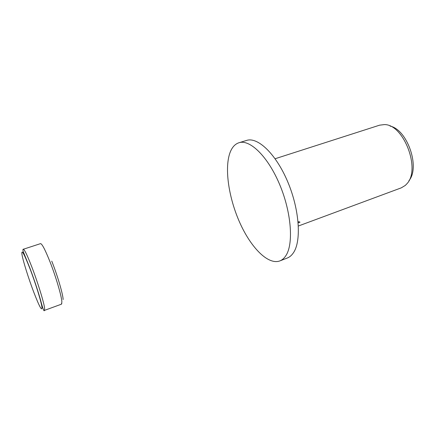 <?xml version="1.0" encoding="UTF-8"?>
<svg xmlns="http://www.w3.org/2000/svg" width="435" height="435" viewBox="0 0 435 435"><rect width="100%" height="100%" fill="white"/><g stroke="black" fill="none" stroke-linecap="round" stroke-linejoin="round"><path stroke-width="0.65" d="M279.83 260.924L287.263 258.037C289.618 257.123 291.657 255.388 293.38 252.838C301.547 241.224 299.557 209.708 287.72 181.792C275.953 153.816 257.667 136.666 246.591 140.423L238.956 142.74C234.895 144.077 231.871 147.498 229.892 153C224.264 168.992 228.962 198.806 240.087 223.313C251.164 247.814 268.183 265.236 279.83 260.924C282.13 260.032 284.12 258.319 285.79 255.78C293.717 244.214 291.51 212.606 279.661 184.527C267.884 156.382 249.788 139.053 238.956 142.74M298.388 226.004L401.282 187.849L405.3 185.413L406.801 183.869C421.085 169.568 403.626 123.904 384.274 124.606L379.608 125.171L275.127 158.737M298.106 221.98L298.899 221.687L300.014 222.176L298.176 222.829M408.938 180.661C420.428 167.377 407.307 129.445 390.07 126.096M23.316 249.25C22.924 249.005 22.848 249.674 23.088 251.251L29.961 268.248C34.332 279.977 37.894 290.683 40.651 300.378C42.771 308.611 44.044 311.944 44.462 310.389L44.62 308.295C44.033 302.695 37.785 282.413 31.842 266.987C27.302 255.312 24.458 249.396 23.316 249.25L40.52 243.633C41.972 243.671 45.022 249.451 49.666 260.962C55.734 276.165 61.688 296.322 61.873 302.015L61.46 304.179L61.835 303.499M41.95 307.24C41.341 301.95 35.463 282.967 29.912 268.509C23.865 253.175 21.223 248.564 21.995 254.687C23.153 261.277 28.454 278.161 33.566 291.662C39.346 306.626 42.141 311.819 41.95 307.24M23.175 251.512L23.305 252.382M63.129 299.552C62.977 294.163 57.436 275.322 51.743 261.114M41.238 243.937L40.52 243.633M44.462 310.389L61.46 304.179"/></g></svg>
